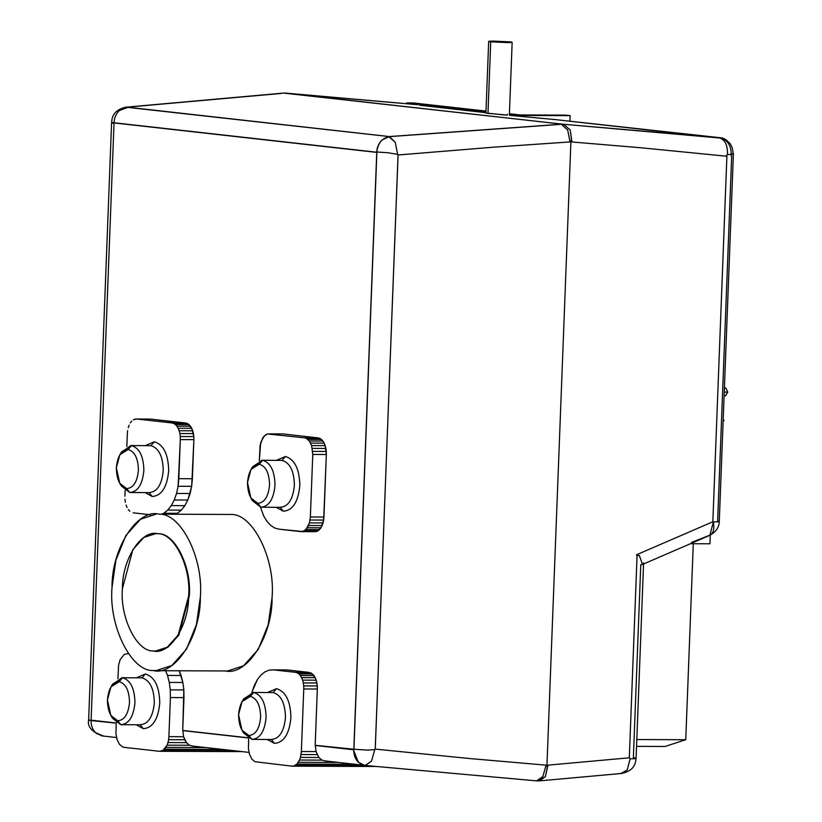 <?xml version="1.0" encoding="UTF-8"?>
<svg xmlns="http://www.w3.org/2000/svg" width="822" height="822" viewBox="0 0 822 822"><rect width="100%" height="100%" fill="white"/><g stroke="black" fill="none" stroke-linecap="round" stroke-linejoin="round"><path stroke-width="1.23" d="M723.144 420.72L724.018 420.72L723.206 419.076L724.018 420.72L723.144 420.72M251.861 468.16L261.838 460.258L282.038 460.382L285.419 456.487L276.48 460.32L285.419 456.487C294.677 459.272 299.475 468.972 299.825 485.586C298.211 501.975 292.704 510.513 283.323 511.212L280.24 507.287L283.323 511.212C292.704 510.513 298.211 501.975 299.825 485.586C299.475 468.972 294.677 459.272 285.419 456.487L282.038 460.382C289.971 462.776 294.091 471.088 294.389 485.319C293.002 499.365 288.286 506.691 280.24 507.287C288.286 506.691 293.002 499.365 294.389 485.319C294.091 471.088 289.971 462.776 282.038 460.382L262.65 460.31C270.582 462.694 274.692 471.006 275 485.247C273.613 499.293 268.897 506.619 260.851 507.215L262.475 507.215L260.851 507.215C268.897 506.619 273.613 499.293 275 485.247C274.692 471.006 270.582 462.694 262.65 460.31L259.269 464.204C265.876 466.197 269.308 473.123 269.554 484.99C268.404 496.694 264.468 502.797 257.769 503.29L260.851 507.215L257.769 503.29L250.885 497.988L247.484 482.514L250.998 469.444L259.269 464.204L262.65 460.31L252.724 466.598L250.998 469.444M281.052 507.338L260.851 507.215L251.738 499.283M155.625 651.106L167.873 647.243L178.867 635.046L189.286 596.073C191.886 567.231 174.911 532.944 158.43 533.725L157.783 533.725C174.264 532.944 191.238 567.231 188.639 596.073L178.22 635.036L167.226 647.233L155.307 651.106L153.272 650.983C136.791 651.774 119.817 617.486 122.416 588.644L132.835 549.671L143.829 537.475L155.759 533.612L158.43 533.725C174.911 532.944 191.886 567.231 189.286 596.073L178.734 635.262L167.616 647.407L155.625 651.106M230.92 514.459C252.899 513.411 275.534 559.135 272.072 597.584C275.534 559.135 252.899 513.411 230.92 514.459L159.18 514.182C181.159 513.144 203.784 558.857 200.332 597.306L196.437 624.535L186.43 649.267L171.767 665.532L155.872 670.69L153.169 670.536C131.191 671.574 108.566 625.861 112.018 587.401C108.566 625.861 131.191 671.574 153.169 670.536L158.574 670.557L153.169 670.536C174.881 676.475 200.815 636.207 200.332 597.306C203.784 558.857 181.159 513.144 159.18 514.182L230.92 514.459L159.18 514.182C137.469 508.243 111.535 548.51 112.018 587.401L115.912 560.183L125.92 535.441L140.583 519.185L156.478 514.027M149.912 492.625L129.712 492.501C137.757 491.905 142.473 484.59 143.86 470.533C142.473 484.59 137.757 491.905 129.712 492.501L126.629 488.587L129.712 492.501L120.608 484.579M120.721 453.456L130.708 445.555L150.909 445.678L154.289 441.774C163.537 444.568 168.346 454.258 168.685 470.872C167.072 487.261 161.574 495.81 152.183 496.498L145.165 492.604L152.183 496.498L149.101 492.584L152.183 496.498C161.574 495.81 167.072 487.261 168.685 470.872C168.346 454.258 163.537 444.568 154.289 441.774L150.909 445.678C158.841 448.062 162.951 456.374 163.249 470.616C161.862 484.661 157.146 491.988 149.101 492.584C157.146 491.988 161.862 484.661 163.249 470.616C162.951 456.374 158.841 448.062 150.909 445.678L131.52 445.596C139.442 447.99 143.562 456.302 143.86 470.533C143.562 456.302 139.442 447.99 131.52 445.596L128.129 449.5C134.746 451.483 138.168 458.409 138.425 470.276C137.264 481.99 133.339 488.083 126.629 488.587L119.755 483.285L116.344 467.8L119.858 454.741L128.129 449.5L131.52 445.596L121.594 451.895L119.858 454.741M490.724 41.809L507.04 42.59C512.466 42.559 513.493 42.323 510.113 41.881L493.796 41.1C488.371 41.121 487.343 41.357 490.724 41.809L488.679 41.388L485.925 113.097L487.98 113.364L490.724 41.809C487.343 41.357 488.371 41.121 493.796 41.1L510.113 41.881C513.493 42.323 512.466 42.559 507.04 42.59L490.724 41.809L487.98 113.364L507.308 115.08L507.338 114.196L507.308 115.08L504.266 114.967L487.98 113.22M510.113 41.881L512.157 42.292L509.352 115.347M731.118 155.687L731.683 155.759L717.647 521.097C720.678 521.59 719.209 521.857 713.249 521.908C719.209 521.857 720.678 521.59 717.647 521.097L719.271 521.518C719.086 527.395 715.941 531.988 709.828 535.297M639.362 555.559L637.071 555.569L629.303 757.802L630.145 758.819L627.165 770.029L620.98 773.461L627.165 770.029L630.145 758.727L629.303 757.802L637.071 555.569L639.362 555.559L637.071 555.569L637.913 554.932L636.67 555.467L636.505 554.799L712.849 521.764L726.895 156.252L640.955 147.775L725.908 156.149L727.439 154.567C727.768 145.556 725.24 140.038 719.856 138.004L563.604 124.276L570.221 129.989L571.701 141.949L640.955 147.775L726.895 156.252L712.849 521.764L636.505 554.799L636.67 555.467L637.913 554.932L637.882 555.569L639.362 555.559L642.506 564.447L640.78 564.724L633.361 757.874L633.659 757.401L636.084 758.429L643.595 562.854M643.554 563.995L709.838 535.317L713.352 522.062C714.719 529.789 713.116 534.331 708.574 535.677L691.59 542.407M636.084 758.429C635.509 763.196 634.502 770.707 621.74 773.44L620.6 773.43M285.049 93.081L417.71 104.702L284.546 93.04L563.563 124.317L563.502 124.862L562.926 124.245L563.604 124.276L720.853 137.798L728.128 141.703C725.323 138.682 721.993 137.387 718.151 137.839L719.856 138.004C727.069 139.514 730.85 144.723 731.2 153.611L733.388 154.094L732.094 147.251C730.09 144.847 732.238 142.823 721.233 138.23L719.856 138.004C725.22 140.017 727.758 145.515 727.439 154.485C733.666 154.433 734.919 154.135 731.2 153.611C734.919 154.135 733.666 154.433 727.439 154.485L725.908 156.149L726.884 156.252L640.955 147.775L571.701 141.949L571.793 140.942L570.016 140.768L570.941 140.86L570.016 140.768L570.941 140.86L546.918 766.258L545.983 766.166L547.771 766.166L547.75 765.169L629.303 757.802L547.75 765.169L545.356 776.626L539.489 780.869L538.338 780.859L545.356 776.626L547.771 766.166L546.918 766.258L570.941 140.86L569.995 140.942L571.793 140.942L570.221 129.989L563.604 124.276L283.693 93.112L417.71 104.702L284.987 93.091M630.145 758.819C636.505 758.757 637.667 758.459 633.639 757.915C637.667 758.459 636.505 758.757 630.145 758.819L627.165 770.029L630.145 758.819M140.994 724.798L120.793 724.685L117.71 720.76L120.793 724.685C128.838 724.09 133.554 716.763 134.942 702.718C134.644 688.476 130.523 680.164 122.601 677.78L119.211 681.674C125.828 683.668 129.249 690.593 129.506 702.45C128.345 714.164 124.42 720.267 117.71 720.76L110.836 715.459L107.425 699.974L110.939 686.915L119.211 681.674L122.601 677.78C130.523 680.164 134.644 688.476 134.942 702.718C133.554 716.763 128.838 724.09 120.793 724.685L122.416 724.685L120.793 724.685L111.689 716.753M140.182 724.757C148.227 724.161 152.943 716.835 154.331 702.789C154.033 688.548 149.912 680.236 141.99 677.852L122.601 677.78L141.99 677.852C149.912 680.236 154.033 688.548 154.331 702.789C152.943 716.835 148.227 724.161 140.182 724.757L143.264 728.682C152.656 727.984 158.153 719.435 159.766 703.046C159.417 686.442 154.618 676.742 145.371 673.958L141.99 677.852L145.371 673.958L136.431 677.79L145.371 673.958C154.618 676.742 159.417 686.442 159.766 703.046C158.153 719.435 152.656 727.984 143.264 728.682L140.182 724.757M272.133 739.512L251.933 739.389C259.978 738.793 264.694 731.467 266.081 717.421C264.694 731.467 259.978 738.793 251.933 739.389L248.85 735.464L251.933 739.389L242.819 731.457M242.942 700.344L252.919 692.443L273.12 692.556L276.5 688.661C285.758 691.446 290.556 701.145 290.906 717.76C289.293 734.149 283.785 742.687 274.404 743.386L267.386 739.492L274.404 743.386L271.322 739.461L274.404 743.386C283.785 742.687 289.293 734.149 290.906 717.76C290.556 701.145 285.758 691.446 276.5 688.661L273.12 692.556C281.052 694.95 285.162 703.262 285.47 717.493C284.083 731.549 279.367 738.865 271.322 739.461C279.367 738.865 284.083 731.549 285.47 717.493C285.162 703.262 281.052 694.95 273.12 692.556L253.731 692.484C261.663 694.878 265.773 703.19 266.081 717.421C265.773 703.19 261.663 694.878 253.731 692.484L250.35 696.378C256.957 698.371 260.389 705.297 260.636 717.164C259.485 728.867 255.55 734.971 248.85 735.464L241.966 730.172L238.565 714.688L242.079 701.628L250.35 696.378L253.731 692.484L243.805 698.772L242.079 701.628M91.345 720.586L116.21 723.144L91.345 720.586M248.1 737.93L182.813 730.614L183.604 736.718L186.399 742.636L189.481 745.266L192.913 746.078L189.481 745.266L167.082 745.174L162.89 750.486L159.468 751.298L124.143 747.342L122.437 746.849L119.344 744.157L117.073 739.564L115.964 733.779L116.221 722.682L115.964 733.779L117.073 739.564L119.344 744.157L122.437 746.849L124.143 747.342L159.468 751.298L242.048 751.616L159.468 751.298L240.99 751.503L161.204 751.195L162.89 750.486L234.434 750.763L162.89 750.486L164.472 749.212L222.618 749.438L164.472 749.212L165.89 747.424L206.003 747.578L165.89 747.424L167.082 745.174L189.481 745.266L186.399 742.636L167.996 742.564L167.082 745.174L167.996 742.564L186.399 742.636L184.734 739.749L168.613 739.687L167.996 742.564L168.613 739.687L184.734 739.749L183.604 736.718L168.9 736.656L168.613 739.687L168.9 736.656L183.604 736.718L182.813 730.614L248.1 737.93M280.805 93.492L126.958 107.189L119.858 110.364L126.958 107.189L283.641 93.071L125.848 107.189L389.207 136.565L128.047 107.261L389.32 136.565L561.251 124.235L389.207 136.565L128.16 107.281L119.858 110.364L120.824 109.347C116.662 112.48 114.392 116.95 114.001 122.755L114.145 123.321L114.001 122.755L376.712 152.224L114.001 122.755C114.392 116.95 116.662 112.48 120.824 109.347L119.858 110.364L126.958 107.189L125.848 107.189C111.042 110.436 111.946 120.752 111.587 122.786M561.806 124.276L389.412 136.627L395.29 142.381L397.622 154.402L398.619 154.926L493.457 147.189L570.016 141.939L567.673 129.979L561.251 124.235L567.673 129.979L570.016 141.939L493.457 147.189L398.074 154.988L398.619 154.926L397.622 154.402L395.29 142.37L389.412 136.627C382.107 138.034 377.894 143.151 376.795 151.988L388.19 152.769L397.622 154.392L388.19 152.769L376.795 151.988C377.894 143.151 382.107 138.034 389.412 136.627L382.302 139.781C378.952 142.915 377.113 146.984 376.764 151.988L376.764 151.988C377.113 146.984 378.952 142.915 382.302 139.781C378.932 142.905 377.072 146.974 376.723 151.988C377.072 146.974 378.932 142.905 382.302 139.781L389.412 136.627L395.29 142.37L397.622 154.402L395.29 142.381L388.847 136.596L561.806 124.276M114.145 122.93L376.866 152.399L353.933 749.253L367.352 750.096L374.75 749.674L367.352 750.096L353.933 749.253L376.866 152.399L114.145 122.93M91.211 720.062L91.047 720.319C90.985 726.124 92.917 730.614 96.832 733.769L95.948 732.813L103.49 736.07L95.948 732.813L103.49 736.07L95.948 732.813L96.832 733.769C92.917 730.614 90.985 726.124 91.047 720.319L91.211 720.062M375.222 749.099L398.043 154.978L375.253 749.109L469.968 758.572L546.075 765.159L469.968 758.572L375.222 749.099L398.074 154.988L493.457 147.189L398.043 154.978L375.222 749.099M353.82 750.774L353.83 749.828C354.179 758.768 357.981 763.987 365.256 765.477L371.523 761.172L374.75 749.674L371.523 761.172L365.348 765.488L536.684 780.869L542.828 776.595L546.075 765.159L542.828 776.595L536.581 780.859M365.102 765.457L371.523 761.172L374.75 749.674L371.523 761.172L365.328 765.477L364.074 765.303M353.809 749.643L376.753 152.399L114.042 122.93L91.098 720.175L116.21 723L91.098 720.175L114.042 122.93L376.753 152.399L353.809 749.643L315.175 745.307L353.984 749.253L353.789 750.774L358.392 762.261C355.207 759.055 353.666 754.894 353.758 749.787L315.278 745.472L316.069 751.565L318.864 757.494L321.936 760.114L325.368 760.936L321.936 760.114L299.537 760.031L296.937 764.07L293.66 766.053L291.933 766.155L254.892 761.706L251.799 759.014L249.528 754.421L248.429 748.637L248.655 738.279L248.429 748.637L249.528 754.421L251.799 759.014L254.892 761.706L291.933 766.155L376.486 766.484L291.933 766.155L375.161 766.361L293.66 766.053L295.355 765.344L366.889 765.621L295.355 765.344L296.937 764.07L355.073 764.296L296.937 764.07L298.345 762.282L338.459 762.436L298.345 762.282L299.537 760.031L321.936 760.114L318.864 757.494L300.462 757.422L299.537 760.031L300.462 757.422L318.864 757.494L316.069 751.565L301.355 751.514L301.068 754.545L317.2 754.606L301.068 754.545L300.462 757.422L301.355 751.514L316.069 751.565L315.278 745.472L353.758 749.787C353.666 754.894 355.207 759.055 358.392 762.261L363.262 765.148M364.691 765.364L358.392 762.261C355.196 759.004 353.666 754.791 353.809 749.623M365.256 765.477C357.981 763.987 354.179 758.768 353.83 749.828M89.218 719.846C88.026 720.021 88.642 720.257 91.047 720.555C88.642 720.257 88.026 720.021 89.218 719.846L89.156 719.661M112.881 122.519C110.857 122.694 111.247 122.961 114.042 123.3C111.247 122.961 110.857 122.694 112.881 122.519C110.826 122.694 111.196 122.961 113.991 123.3C111.196 122.961 110.826 122.694 112.881 122.519M103.069 736.06L104.24 736.163M104.004 736.101L101.353 735.7M102.791 736.039L103.49 736.07M104.302 736.173L102.555 736.009C91.828 731.919 87.183 726.597 88.632 720.031L111.587 122.735M315.175 745.307L317.333 689.021L303.76 688.97L301.355 751.514L303.76 688.97L317.333 689.021L315.175 745.307M247.843 737.755L182.71 730.45L247.843 737.755M117.916 678.736L118.604 665.142L120.135 659.655L124.328 654.343L128.376 653.531L124.328 654.343L120.135 659.655L118.604 665.142L117.916 678.736M537.711 780.766L538.338 780.859L537.711 780.766M179.186 670.783L182.864 682.476L183.84 689.946L182.71 730.45L183.974 697.621L170.401 697.57L168.9 736.656L170.401 697.57L183.974 697.621L183.84 689.946L170.267 689.894L170.401 697.57L170.267 689.894L183.84 689.946L182.864 682.476L169.291 682.424L170.267 689.894L169.291 682.424L182.864 682.476L181.087 675.489L167.513 675.437L169.291 682.424L167.513 675.437L181.087 675.489L179.186 670.783M287.032 669.92L310.819 672.889L315.175 677.677L316.891 682.969L317.333 689.021L317.282 685.959L303.708 685.908L303.76 688.97L303.708 685.908L317.282 685.959L316.891 682.969L303.318 682.918L303.708 685.908L303.318 682.918L316.891 682.969L316.182 680.174L302.609 680.123L303.318 682.918L302.609 680.123L316.182 680.174L315.175 677.677L301.602 677.626L302.609 680.123L301.602 677.626L315.175 677.677L313.912 675.581L300.338 675.53L301.602 677.626L300.338 675.53L313.912 675.581L312.442 673.968L298.869 673.917L300.338 675.53L298.869 673.917L312.442 673.968L310.819 672.889L297.245 672.838L298.869 673.917L297.245 672.838L310.819 672.889L297.245 672.838L295.53 672.345L309.103 672.396L287.032 669.92L273.459 669.868L295.53 672.345L273.459 669.868L287.032 669.92M282.789 433.913L318.114 437.879L319.83 438.373L322.923 441.065L325.193 445.647L326.344 454.504L323.652 520.069L320.929 527.806L317.939 530.878L316.244 531.577L300.934 531.639L304.366 530.827L307.356 527.755L309.462 522.895L310.367 516.987L312.771 454.453L311.62 445.596L309.349 441.013L306.257 438.321L304.541 437.828L267.489 433.975L265.794 434.674L262.804 437.746L260.071 445.473L259.32 460.68L260.687 442.596L264.211 435.948L267.489 433.975L304.541 437.828L306.257 438.321L309.349 441.013L311.62 445.596L312.771 454.453L310.367 516.987L309.462 522.895L305.948 529.553L302.671 531.526L278.863 529.163L300.934 531.639L314.507 531.69L302.671 531.526L316.244 531.577L317.939 530.878L304.366 530.827L317.939 530.878L319.522 529.604L305.948 529.553L319.522 529.604L320.929 527.806L307.356 527.755L320.929 527.806L322.121 525.566L308.548 525.515L322.121 525.566L323.036 522.946L309.462 522.895L323.036 522.946L323.652 520.069L310.079 520.018L323.652 520.069L323.94 517.038L310.367 516.987L323.94 517.038L326.344 454.504L312.771 454.453L326.344 454.504L326.293 451.432L312.72 451.381L326.293 451.432L325.902 448.442L312.329 448.391L325.902 448.442L325.193 445.647L311.62 445.596L325.193 445.647L324.187 443.161L310.613 443.109L324.187 443.161L322.923 441.065L309.349 441.013L322.923 441.065L321.443 439.451L307.88 439.4L321.443 439.451L319.83 438.373L306.257 438.321L319.83 438.373L318.114 437.879L304.541 437.828L318.114 437.879L282.789 433.913L269.215 433.862L282.789 433.913M155.872 670.69L227.612 670.968L243.507 665.81L258.17 649.544L268.178 624.812L272.072 597.584C272.555 636.485 246.621 676.753 224.909 670.803M193.889 439.647L191.67 486.316L187.827 500.033L184.858 505.643L181.323 510.133L177.367 513.318L175.487 514.099L177.367 513.318L163.794 513.267L161.913 514.048L163.794 513.267L177.367 513.318L181.323 510.133L167.75 510.082L163.794 513.267L167.75 510.082L181.323 510.133L184.858 505.643L171.284 505.592L167.75 510.082L171.284 505.592L184.858 505.643L187.827 500.033L174.254 499.982L171.284 505.592L174.254 499.982L187.827 500.033L190.129 493.508L176.555 493.447L174.254 499.982L176.555 493.447L190.129 493.508L191.67 486.316L178.097 486.264L176.555 493.447L178.097 486.264L191.67 486.316L192.379 478.733L193.889 439.647L180.316 439.595L178.806 478.681L192.379 478.733L178.806 478.681L178.097 486.264L180.316 439.595L193.889 439.647L193.828 436.574L193.889 439.647M150.334 419.056L187.365 423.515L191.721 428.303L193.828 436.574L180.254 436.523L180.316 439.595L180.254 436.523L193.828 436.574L193.437 433.584L179.874 433.533L180.254 436.523L179.874 433.533L193.437 433.584L192.728 430.79L179.155 430.738L179.874 433.533L179.155 430.738L192.728 430.79L191.721 428.303L178.148 428.252L179.155 430.738L178.148 428.252L191.721 428.303L190.457 426.207L176.884 426.156L178.148 428.252L176.884 426.156L190.457 426.207L188.988 424.594L175.415 424.542L176.884 426.156L175.415 424.542L188.988 424.594L187.365 423.515L173.791 423.464L175.415 424.542L173.791 423.464L187.365 423.515L185.659 423.022L172.086 422.97L173.791 423.464L172.086 422.97L185.659 423.022L150.334 419.056L136.76 419.004L172.086 422.97L136.76 419.004L150.334 419.056M269.123 670.136L273.459 669.868L269.123 670.136L264.89 671.903L269.123 670.136M260.934 675.088L264.89 671.903L260.934 675.088L257.409 679.568L260.934 675.088M254.43 685.188L257.409 679.568L252.128 691.713L254.43 685.188M251.964 692.494L252.128 691.713L251.964 692.494M537.485 780.9L536.55 780.818L537.485 780.9M241.966 730.172L243.672 733.029L251.933 739.389M248.85 735.464C255.55 734.971 259.485 728.867 260.636 717.164C260.389 705.297 256.957 698.371 250.35 696.378C243.641 696.881 239.716 702.985 238.565 714.688C238.812 726.556 242.243 733.481 248.85 735.464M276.5 688.661L267.561 692.494L276.5 688.661M273.12 692.556L252.919 692.443M136.246 724.788L143.264 728.682L136.246 724.788M165.612 670.721L167.513 675.437L165.612 670.721M111.802 685.63L121.79 677.729L122.601 677.78L112.676 684.068L110.939 686.915M141.99 677.852L121.79 677.729M110.836 715.459L112.542 718.325L120.793 724.685M117.71 720.76C124.42 720.267 128.345 714.164 129.506 702.45C129.249 690.593 125.828 683.668 119.211 681.674C112.511 682.168 108.576 688.271 107.425 699.974C107.672 711.842 111.104 718.767 117.71 720.76M717.76 137.777L555.446 119.611L509.352 115.306L555.446 119.611L716.99 137.726M562.926 124.245L563.604 124.276M636.505 554.799L636.67 555.467L636.505 554.799M624.073 772.762L620.98 773.461M419.59 105.237L485.936 112.686L419.59 105.237M485.977 111.792L406.715 102.904L406.685 103.736L406.715 102.904L413.178 102.935L485.997 111.093L413.178 102.935L406.715 102.904L485.977 111.792M709.951 543.784L690.429 543.712L709.951 543.784L710.29 534.773L709.951 543.784M565.731 115.142L570.149 115.635L569.923 121.348L570.149 115.635L518.435 115.44L518.405 116.323L518.435 115.44L509.393 114.422L518.435 115.44L570.149 115.635L520.49 114.967L565.731 115.142M727.439 154.485C727.758 145.515 725.22 140.017 719.856 138.004C725.24 140.038 727.768 145.556 727.439 154.567L727.439 154.485M720.853 137.798L560.902 120.218M509.414 113.724L520.49 114.967L509.414 113.724M507.338 114.196L507.308 115.08M665.008 746.479L636.547 746.376L665.008 746.479L685.754 739.728L636.814 739.543L685.754 739.728L693.285 543.722L685.754 739.728L665.008 746.479M119.755 483.285L121.461 486.141L129.712 492.501M126.629 488.587C133.339 488.083 137.264 481.99 138.425 470.276C138.168 458.409 134.746 451.483 128.129 449.5C121.43 449.994 117.495 456.097 116.344 467.8C116.59 479.668 120.022 486.593 126.629 488.587M154.289 441.774L145.35 445.606L154.289 441.774M135.024 419.117L136.76 419.004L133.339 419.816L135.024 419.117M131.756 421.09L130.338 422.888L131.756 421.09M129.146 425.128L128.232 427.748L129.146 425.128M127.616 430.625L127.328 433.656L127.616 430.625M124.923 496.19L125.139 490.508L124.923 496.19M126.835 446.562L127.328 433.656L126.835 446.562M125.365 502.252L124.975 499.262L125.365 502.252M127.091 507.534L126.085 505.047L127.091 507.534M129.825 511.243L128.355 509.63L129.825 511.243M133.154 512.815L150.385 514.747L133.154 512.815M150.909 445.678L130.708 445.555M156.396 533.612L155.759 533.612M153.272 650.983C169.558 655.442 189.009 625.244 188.639 596.073C191.238 567.231 174.264 532.944 157.783 533.725C141.497 529.265 122.046 559.463 122.416 588.644C119.817 617.486 136.791 651.774 153.272 650.983M250.885 497.988L252.59 500.855L260.851 507.215M257.769 503.29C264.468 502.797 268.404 496.694 269.554 484.99C269.308 473.123 265.876 466.197 259.269 464.204C252.56 464.697 248.634 470.8 247.484 482.514C247.73 494.371 251.162 501.307 257.769 503.29M274.579 527.929L278.863 529.163L274.579 527.929L270.53 525.237L274.579 527.929M260.523 507.164L263.687 515.959L266.852 521.199L270.53 525.237L266.852 521.199L263.687 515.959L260.523 507.164M283.323 511.212L276.305 507.318L283.323 511.212M282.038 460.382L261.838 460.258M724.377 388.559L725.723 387.943L727.778 392.094L724.244 392.084L727.778 392.094L725.723 387.943L724.398 387.922M725.415 395.752L727.778 392.094L725.559 395.762L724.1 395.762M155.944 651.106L155.307 651.106M621.781 773.44L539.489 780.869M192.143 746.016L249.015 752.397M103.12 736.039L116.56 737.539M324.598 760.874L364.352 765.333M536.684 780.869L365.348 765.488M417.504 104.682L285.583 93.091M717.637 137.757L563.471 124.266M719.271 521.518L733.388 154.094"/></g></svg>
